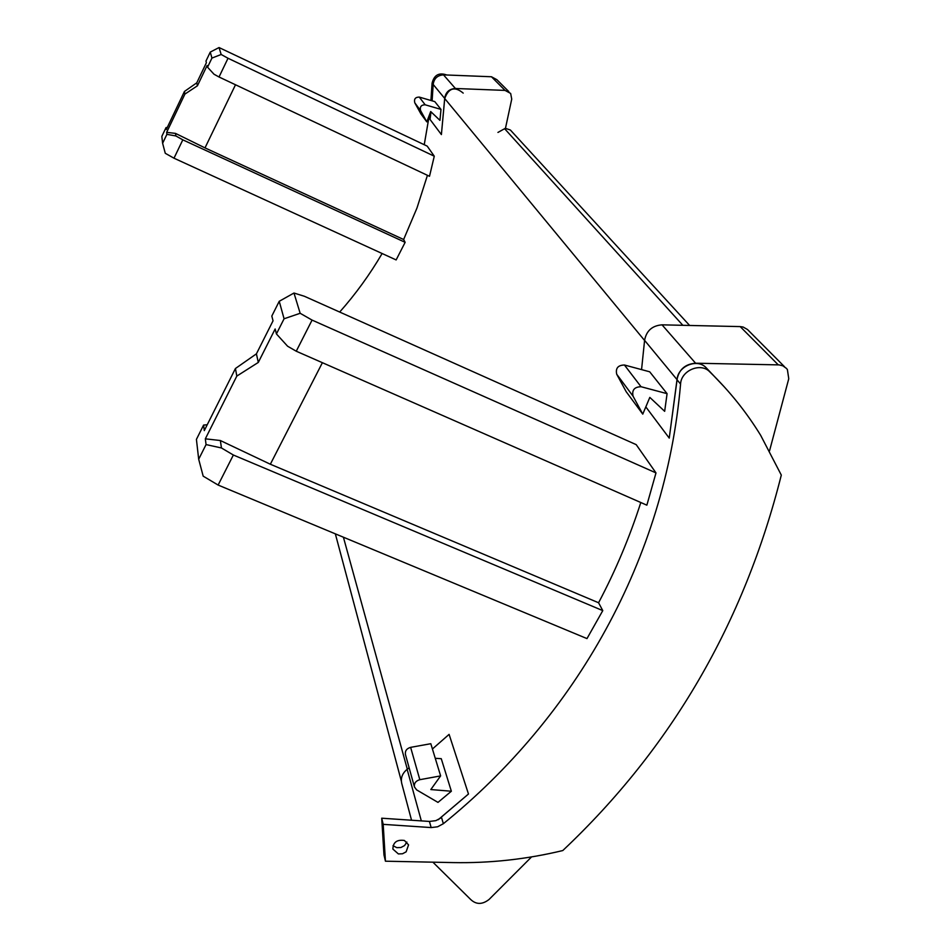 <?xml version="1.0" encoding="UTF-8"?>
<svg xmlns="http://www.w3.org/2000/svg" width="951" height="951" viewBox="0 0 951 951"><rect width="100%" height="100%" fill="white"/><g stroke="black" fill="none" stroke-linecap="round" stroke-linejoin="round"><path stroke-width="1.43" d="M642.769 414.137L649.818 397.399L664.666 411.319L667.079 393.666L641.045 386.724C634.412 386.902 631.749 390.065 633.069 396.21L642.769 414.137L626.162 391.669L616.723 374.254L633.081 396.234L616.723 374.254M667.079 393.666L649.688 371.793L624.427 365.006C617.984 365.172 615.416 368.251 616.712 374.23M182.806 139.845L405.138 242.327L403.628 239.509L205 147.892L175.495 133.39L175.864 135.957L182.806 139.845L173.997 158.199L165.272 153.289L162.621 143.292L166.9 134.341L166.651 132.355L184.91 94.09L197.428 85.792L207.116 65.536L207.556 67.212L214.023 74.237L219.027 76.995L228.026 58.261L434.274 156.202L427.213 146.121L219.051 47.55L210.266 52.091L205.975 61.078L206.391 62.718L196.774 82.832L184.435 91.474L166.294 129.502L166.045 127.565L167.21 127.565M219.051 47.55L221.167 54.492L228.026 58.261M207.556 67.212L211.93 58.082L221.167 54.492M406.136 851.834L402.487 853.772L398.374 853.927L392.894 849.088C393.06 842.301 396.9 839.436 404.401 840.47L408.561 844.88L406.136 851.834M406.885 842.039L404.544 845.582L400.918 847.507L396.817 847.662L393.001 845.689M166.045 127.565L161.836 136.385L162.621 143.292M403.628 239.509L416.966 208.043L427.439 175.317M205 147.892L235.503 84.77M211.93 58.082L210.266 52.091M197.428 85.792L196.774 82.832M381.72 818.205L383.966 854.901L385.44 861.202L453.223 862.593C490.074 863.294 526.604 859.276 562.79 850.551C671.251 748.235 744.086 623.083 781.306 475.084L760.693 435.38C746.606 412.401 729.631 391.218 709.743 371.817C700.768 362.165 681.106 370.415 680.571 384.061C665.379 559.093 575.7 716.638 443.356 823.709L437.615 826.788L431.16 827.572L429.424 821.438L381.72 818.205L383.194 824.351L431.16 827.572M385.44 861.202L383.194 824.351M682.854 325.313L504.612 128.706L497.944 132.427M463.208 93.115C454.78 86.101 448.622 87.908 444.723 98.535L441.395 134.578L444.688 98.405C445.615 92.211 449.193 88.907 455.41 88.491L505.04 90.404L510.651 93.436L511.733 99.106L505.456 128.349L510.378 130.014L689.63 325.468M724.995 387.651L706.058 367.645C697.131 358.051 677.587 366.242 677.064 379.806L669.242 438.102L677.017 379.604C678.955 369.535 685.136 364.067 695.585 363.211L779.059 364.887L782.816 365.802L786.477 368.417L787.392 369.594L788.759 378.736L769.549 450.798M438.34 819.655L468.474 794.014L438.197 819.726M339.685 312.059C355.71 293.978 369.856 274.459 382.124 253.513M424.241 144.707L429.293 115.273M430.934 100.378L432.075 83.212L433.157 84.532M602.779 610.613L586.981 638.596L218.124 485.058L233.364 455.018L602.779 610.613L598.571 602.756C615.535 570.731 629.621 537.315 640.808 502.508M312.071 320.095L655.988 472.909L646.858 505.171L296.248 351.216L312.071 320.095L300.159 313.283L284.076 318.775L279.237 301.289L271.82 316.053L273.044 320.808L256.413 353.843L258.303 362.426L275.148 328.987L276.432 333.932L287.594 346.223L296.248 351.216M655.988 472.909L636.195 444.64L304.427 296.284L293.978 293.027L300.159 313.283M219.027 76.995L429.507 176.292L434.274 156.202M173.997 158.199L396.139 259.932L405.138 242.327M504.612 128.706L505.456 128.349M443.356 823.709L441.561 817.587L435.855 820.654L429.424 821.438M233.364 455.018L221.452 447.969L206.058 444.581L205.333 438.827L236.823 376.085L235.432 368.512L204.287 430.613L203.597 425.073L196.417 439.386L198.688 459.238L203.181 476.154L218.124 485.058M198.688 459.238L206.058 444.581M221.452 447.969L220.359 440.527L270.346 464.231L598.571 602.756M270.346 464.231L322.389 362.7M236.823 376.085L258.303 362.426M205.333 438.827L220.359 440.527M235.432 368.512L256.413 353.843M276.432 333.932L284.076 318.775M293.978 293.027L279.237 301.289M203.597 425.073L207.235 424.752M451.356 791.232L430.815 789.556L440.622 775.897L419.819 779.689C415.742 780.878 413.947 783.303 414.446 786.976L416.669 789.912L437.983 802.394L451.356 791.232L441.264 758.696L435.261 758.292M468.474 794.014L449.098 734.374L432.432 748.996M409.12 767.802L407.135 769.323C402.356 773.27 400.549 777.942 401.714 783.339L411.545 820.226M440.622 775.897L430.815 743.706L410.63 747.355C406.671 748.508 404.936 750.874 405.423 754.464L414.446 786.976M784.504 366.717L747.474 329.498L743.123 327.025L740.187 326.597L778.263 364.851M432.895 862.177L470.555 899.373C476.082 904.686 482.252 904.734 489.04 899.491L531.573 856.91M641.58 369.416L644.588 340.351L677.017 379.604M740.187 326.597L662.039 324.838C652.184 325.634 646.371 330.805 644.588 340.351M446.815 74.998C438.993 72.264 434.084 74.998 432.075 83.212M508.844 91.629L496.886 79.694L491.453 76.758L505.04 90.404M432.123 100.747L433.169 84.449C434.048 78.457 437.484 75.272 443.499 74.867L491.453 76.758M426.809 121.871L430.696 111.54L439.944 120.373L440.991 109.401L425.18 104.8C421.198 104.836 419.664 106.774 420.592 110.601L426.809 121.871L420.889 113.858L414.779 102.803L420.604 110.625L414.779 102.803M414.779 102.779C413.863 99.023 415.361 97.121 419.272 97.085L434.797 101.614L440.991 109.401M441.395 134.578L430.042 119.457L431.005 111.814M184.91 94.09L184.435 91.474M175.864 135.957L166.9 134.341M166.651 132.355L175.495 133.39M624.427 365.006L641.045 386.724M444.723 98.535L644.588 340.482M669.242 438.102L645.824 406.897M680.571 384.061L677.064 379.806M343.406 537.208L407.301 769.181M709.743 371.817L706.058 367.645M421.329 820.891L407.135 769.323M419.819 779.689L410.63 747.355M662.039 324.838L695.585 363.211M443.499 74.867L455.41 88.491M433.169 84.449L444.688 98.405M419.272 97.085L425.18 104.8M401.334 781.104L335.346 533.856"/></g></svg>
